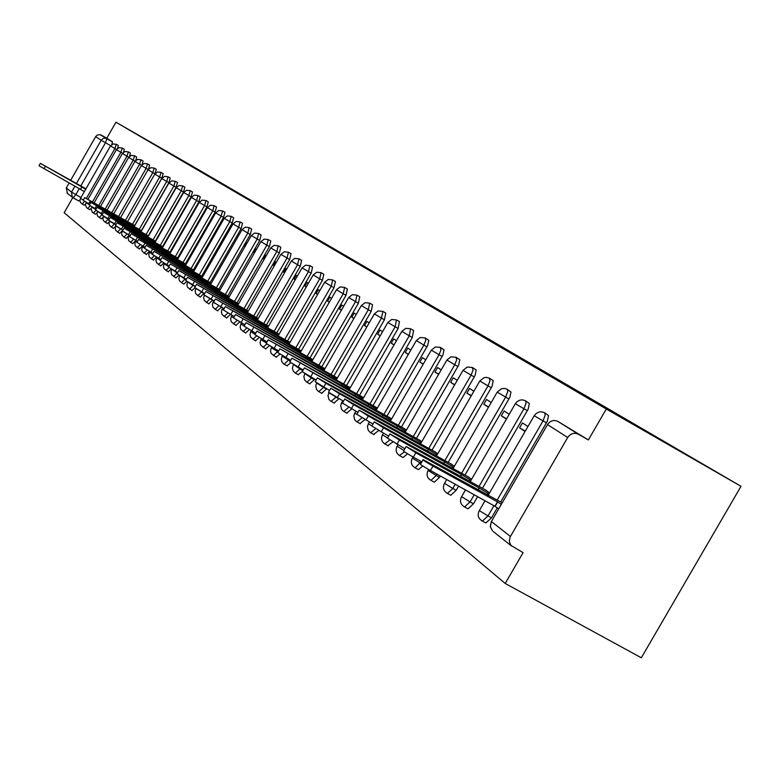 <?xml version="1.0" encoding="UTF-8"?>
<svg xmlns="http://www.w3.org/2000/svg" width="780" height="780" viewBox="0 0 780 780"><rect width="100%" height="100%" fill="white"/><g stroke="black" fill="none" stroke-linecap="round" stroke-linejoin="round"><path stroke-width="1.17" d="M340.87 253.052L291.242 224.474L340.87 253.052M485.072 522.522L485.862 522.951L491.488 517.861L488.017 515.931L482.391 521.04L481.689 520.699M467.259 508.433L467.971 508.823L473.479 503.802L470.067 501.91L464.558 506.942L463.924 506.63M450.138 494.89L450.791 495.251L456.183 490.298L452.829 488.446L447.437 493.399L446.852 493.106M433.68 481.865L434.265 482.196L439.549 477.321L436.244 475.488L430.979 480.373L430.443 480.1M417.836 469.326L418.373 469.628L422.809 465.991M402.568 457.255L403.065 457.529L407.521 453.765M387.865 445.624L392.808 441.967M373.678 434.401L378.622 430.57M359.99 423.569L364.933 419.572M346.769 413.107L351.712 408.944M333.996 403.006L338.89 398.765L335.956 397.127L331.081 401.388M321.652 393.237L326.43 389.035L323.534 387.426L318.776 391.638M309.709 383.779L314.379 379.636L311.532 378.037L306.881 382.21M298.155 374.634L302.016 371.651M286.962 365.781L290.764 362.788M276.11 357.201L279.913 354.12M265.6 348.884L269.402 345.696M255.411 340.811L259.214 337.526M245.524 332.992L249.337 329.589M235.921 325.397L239.743 321.886M226.6 318.016L230.431 314.398M217.542 310.849L221.383 307.125M208.738 303.888L212.54 300.144L210.064 298.76L206.271 302.503M200.187 297.112L203.911 293.416L201.464 292.042L197.74 295.747M191.861 290.531L194.932 287.84M183.758 284.115L186.82 281.375M175.88 277.885L178.942 275.077M168.197 271.81L171.268 268.924M160.719 265.892L163.81 262.928M153.436 260.12L156.526 257.088M146.338 254.504L149.438 251.394M139.415 249.025L142.525 245.836M132.659 243.682L135.788 240.425M126.068 238.466L129.207 235.131M119.642 233.376L122.441 230.558M113.363 228.413L115.577 226.453M107.231 223.558L109.219 221.891M101.244 218.819L103.058 217.357M95.394 214.188L97.061 212.891M89.671 209.664L91.221 208.494M84.084 205.237L85.527 204.184M358.088 263.24L320.346 241.478L358.088 263.24M741 486.31L606.294 409.012L115.957 122.216L190.291 164.921L741 486.31L641.326 657.784L505.225 583.469L64.145 212.726L72.793 197.623M350.649 258.765L300.007 229.593L350.649 258.765M354.764 261.144L309.855 235.345L354.724 261.202M606.294 409.012L588.383 439.94L578.292 434.206C574.09 432.373 570.57 433.475 567.713 437.492L510.052 537.127L509.311 541.564L511.036 545.512L523.087 552.64L505.225 583.469M76.391 183.563L101.195 140.234L95.628 136.685L70.648 180.326M69.137 182.959L66.281 187.97L71.516 192.075L74.88 186.205M95.628 136.685L97.276 135.067L99.967 134.628L106.889 138.626L105.524 142.75L80.798 185.952M115.957 122.216L106.782 138.245L101.263 135.096M67.499 193.43L66.281 187.97M211.555 220.048L209.615 223.324M220.048 225.595L217.981 228.842M228.774 231.29L226.58 234.517M237.744 237.139L235.784 240.562M246.977 243.165L246.509 242.863L244.511 246.343L244.988 246.617M220.252 289.673L219.677 289.575M256.474 249.356L255.889 248.976L253.861 252.515L254.465 252.856M229.359 296.536L228.657 296.361M266.253 255.743L265.541 255.274L263.474 258.863L264.215 259.282M238.729 303.615L237.91 303.342M276.315 262.314L275.467 261.758L273.38 265.395L274.258 265.892M248.391 310.889L247.435 310.528M286.689 269.081L285.704 268.427L283.579 272.123L284.602 272.707M258.336 318.396L257.234 317.928M297.385 276.061L296.244 275.311L294.089 279.065L295.269 279.737M268.583 326.128L267.345 325.552M308.412 283.257L307.106 282.399L304.921 286.211L306.267 286.981M279.152 334.103L277.758 333.411M319.79 290.677L318.318 289.712L316.095 293.582L317.626 294.45M290.062 342.322L288.493 341.523M331.539 298.34L329.881 297.258L327.619 301.187L329.335 302.162M301.324 350.815L299.578 349.889M343.668 306.257L341.815 305.048L339.514 309.036L341.435 310.128M312.956 359.59L311.025 358.517M356.206 314.438L354.149 313.092L351.809 317.148L353.944 318.367M324.968 368.657L322.842 367.439M369.164 322.891L366.892 321.409L364.514 325.533L366.873 326.878M337.399 378.027L335.049 376.662M382.58 331.646L380.065 330.008L377.647 334.201L380.25 335.683M350.249 387.719L347.675 386.188M396.454 340.704L393.695 338.9L391.238 343.161L394.105 344.789M363.558 397.751L360.74 396.045M410.836 350.084L407.803 348.104L405.298 352.443L408.447 354.227M377.335 408.154L374.264 406.253M425.734 359.804L422.419 357.64L419.874 362.056L423.316 364.016M391.619 418.918L388.264 416.822M441.197 369.895L437.57 367.526L434.967 372.031L438.731 374.156M406.429 430.092L402.782 427.781M457.236 380.357L453.277 377.783L450.635 382.356L454.73 384.686M421.805 441.694L417.836 439.15M473.889 391.228L469.589 388.421L466.889 393.091L471.354 395.616M437.775 453.736L433.465 450.938M491.205 402.519L486.525 399.467L483.766 404.225L488.631 406.975M454.369 466.245L449.69 463.183M509.213 414.277L504.124 410.953L501.316 415.808L506.6 418.792M471.627 479.261L466.557 475.917M527.953 426.504L522.425 422.897L519.568 427.849L525.301 431.087M489.587 492.814L484.097 489.157M544.606 412.756L548.506 415.574L547.336 421.21L500.672 501.998M497.269 507.868L491.488 517.861M525.544 400.803L529.367 403.582L528.187 409.081L482.479 488.26M477.613 496.665L473.479 503.802M507.234 389.317L510.988 392.067L509.798 397.43L464.997 475.049M458.601 486.125L456.183 490.298M489.616 378.281L493.194 380.601L492.112 386.227L448.198 462.355M440.32 475.985L439.549 477.321M472.67 367.663L476.19 369.944L475.098 375.443L432.023 450.138M456.358 357.435L459.81 359.697L458.708 365.069L416.452 438.37M440.632 347.578L444.034 349.81L442.923 355.066L401.447 427.04M425.47 338.081L428.815 340.275L427.694 345.423L386.977 416.11M410.845 328.916L413.595 330.476L412.279 337.496L373.015 405.561M396.718 320.063L399.448 321.613L398.112 328.487L359.541 395.372M383.077 311.512L385.778 313.043L384.423 319.781L346.515 385.544M369.886 303.244L372.557 304.765L371.192 311.366L333.928 376.028M357.133 295.25L359.765 296.751L358.4 303.225L321.75 366.834M344.789 287.508L347.392 289L346.018 295.347L309.972 357.932M332.836 280.02L335.41 281.492L334.025 287.723L298.565 349.313M321.253 272.766L323.807 274.219L322.413 280.342L287.508 340.967M310.031 265.726L312.546 267.169L311.152 273.175L276.802 332.875M299.149 258.911L301.636 260.335L300.241 266.233L266.419 325.036M288.59 252.291L291.057 253.695L289.653 259.506L256.337 317.421M278.343 245.866L280.781 247.26L279.367 252.964L246.558 310.04M268.388 239.636L270.796 241.01L269.392 246.617L237.061 302.864M258.726 233.571L261.105 234.936L259.701 240.454L227.838 295.893M249.327 227.692L251.686 229.037L250.282 234.458L218.878 289.127M240.191 221.968L242.522 223.294L241.118 228.637L210.161 282.545M231.309 216.401L233.62 217.718L232.216 222.973L201.679 276.139M222.671 210.98L224.952 212.287L223.548 217.464L193.43 269.909M214.256 205.705L216.508 207.002L215.114 212.092L185.406 263.845M206.066 200.577L208.299 201.854L206.905 206.875L177.586 257.946M198.091 195.575L200.294 196.843L198.9 201.786L169.982 252.194M190.31 190.71L192.494 191.958L191.11 196.823L162.562 246.597M182.734 185.962L184.899 187.19L183.514 191.997L155.327 241.137M175.344 181.33L177.489 182.549L176.105 187.288L148.278 235.814M168.139 176.816L170.255 178.025L168.88 182.695L141.404 230.617M161.109 172.409L163.205 173.608L161.84 178.21L134.696 225.547M154.255 168.109L156.322 169.289L154.928 173.891M302.065 371.582L302.718 370.529L299.91 368.959L295.357 373.084M148.522 169.075L149.604 165.087L147.556 163.917M142.106 164.629L143.052 160.972L141.014 159.812M135.808 160.358L136.636 156.965L134.628 155.815M129.636 156.224L130.377 153.036L128.388 151.905M123.591 152.197L124.264 149.204L122.294 148.083M117.663 148.278L118.277 145.46L116.327 144.339M588.383 439.94L557.856 421.395L578.292 434.206M106.782 138.245L112.466 141.814L111.871 144.466M79.248 188.662L75.816 194.649L73.086 197.798L78.683 200.947L79.96 199.963M253.861 252.515L254.436 252.905M263.474 258.863L264.186 259.331M273.38 265.395L274.219 265.951M283.579 272.123L284.564 272.776M294.089 279.065L295.23 279.815M304.921 286.211L306.218 287.069M316.095 293.582L317.567 294.557M327.619 301.187L329.267 302.279M339.514 309.036L341.367 310.255M351.809 317.148L353.866 318.503M364.514 325.533L366.785 327.034M377.647 334.201L380.152 335.848M391.238 343.161L393.988 344.984M405.298 352.443L408.32 354.442M419.874 362.056L423.179 364.24M434.967 372.031L438.584 374.41M450.635 382.356L454.574 384.959M466.889 393.091L471.178 395.918M483.766 404.225L488.436 407.306M501.316 415.808L506.386 419.152M519.568 427.849L525.076 431.486M341.825 253.617L303.829 231.797L341.825 253.617M349.537 258.18L334.932 249.756L349.518 258.219M84.308 191.666L80.506 189.374L81.88 186.976L85.683 189.267M85.936 188.819L40.394 163.351L81.88 186.976M80.506 189.374L39.02 165.75L40.385 163.371M129.685 224.191L130.084 223.499L134.453 226.141M134.774 225.595L84.659 197.642L130.084 223.499M89.758 204.262L83.148 200.284L84.64 197.672M136.373 229.281L136.783 228.579L141.239 231.27M141.56 230.704L90.811 202.41L136.783 228.579M96.057 209.167L89.281 205.082L90.792 202.439M143.237 234.507L143.647 233.776L148.19 236.525M148.522 235.95L97.12 207.304L143.647 233.776M102.521 214.188L95.579 210.005L97.11 207.334M150.267 239.86L150.696 239.119L155.327 241.917M155.668 241.322L103.594 212.316L150.696 239.119M109.151 219.346L102.024 215.056L103.574 212.345M157.482 245.359L157.921 244.589L162.649 247.445M163.001 246.841L110.234 217.464L157.921 244.589M115.957 224.64L108.644 220.233L110.214 217.493M164.882 250.994L165.341 250.214L170.157 253.13M170.518 252.496L117.049 222.739L165.341 250.214M122.947 230.071L115.44 225.547L117.029 222.778M172.487 256.786L172.945 255.977L177.869 258.95M178.24 258.307L124.049 228.16L172.945 255.977M130.124 235.657L122.411 231.007L124.02 228.199M180.287 262.733L180.765 261.904L185.786 264.937M186.166 264.274L131.235 233.727L180.765 261.904M137.504 241.381L129.578 236.613L131.206 233.766M188.302 268.837L188.799 267.988L193.928 271.089M194.317 270.406L138.616 239.441L188.799 267.988M145.08 247.28L136.939 242.365L138.586 239.489M196.541 275.116L197.047 274.238L202.283 277.407M202.693 276.705L146.201 245.32L197.047 274.238M152.87 253.334L144.505 248.284L146.172 245.368M205.013 281.57L205.53 280.663L210.883 283.901M211.302 283.179L154.001 251.365L205.53 280.663M160.885 259.555L152.275 254.368L153.972 251.413M213.72 288.21L214.256 287.274L219.726 290.589M220.155 289.848L162.025 257.575L214.256 287.274M169.133 265.96L160.27 260.627L161.996 257.624M222.68 295.035L223.236 294.079L228.832 297.463M229.271 296.702L170.284 263.971L223.236 294.079M177.626 272.561L168.509 267.062L170.245 264.03M231.904 302.065L232.469 301.07L238.202 304.541M238.651 303.752L178.776 270.553L232.469 301.07M186.371 279.347L176.972 273.692L178.747 270.611M241.4 309.309L241.985 308.285L247.845 311.834M248.313 311.015L187.531 277.329L241.985 308.285M195.38 286.348L185.698 280.517L187.493 277.397M251.179 316.758L251.784 315.705L257.79 319.342M258.268 318.503L196.55 284.31L251.784 315.705M204.662 293.553L194.688 287.547L196.511 284.378M261.261 324.451L261.885 323.359L268.027 327.083M268.535 326.215L205.842 291.505L261.885 323.359M214.237 300.992L203.951 294.791L205.793 291.584M271.645 332.368L272.298 331.247L278.596 335.069M279.113 334.171L215.426 298.925L272.298 331.247M224.123 308.665L213.505 302.26L215.377 299.013M282.37 340.548L283.043 339.388L289.497 343.307M290.033 342.381L225.313 306.589L283.043 339.388M234.322 316.582L223.373 309.972L225.264 306.667M293.436 348.991L294.128 347.782L300.758 351.809M301.304 350.854L235.521 314.486L294.128 347.782M244.852 324.753L233.542 317.928L235.472 314.584M304.853 357.698L305.575 356.46L312.38 360.584M312.946 359.599L246.061 322.647L305.575 356.46M255.743 333.197L244.052 326.147L246.012 322.754M316.66 366.707L317.401 365.42L324.392 369.661M324.87 368.579L256.961 331.081L317.401 365.42M266.994 341.933L254.914 334.639L256.903 331.188M328.858 376.019L329.628 374.683L336.814 379.041M337.116 377.812L268.223 339.807L329.628 374.683M278.645 350.961L266.146 343.415L268.154 339.914M341.474 385.642L342.264 384.257L349.664 388.742M349.772 387.358L279.874 348.826L342.264 384.257M290.696 360.311L277.758 352.502L279.805 348.943M354.529 395.606L355.348 394.173L362.963 398.794M362.875 397.235L291.935 358.156L355.348 394.173M303.186 369.993L289.78 361.901L291.856 358.293M368.043 405.931L368.901 404.44L376.73 409.198M376.428 407.462L304.434 367.828L368.901 404.44M316.124 380.016L302.24 371.631L304.346 367.965M382.054 416.618L382.941 415.077L391.014 419.971M390.468 418.051L317.382 377.842L325.933 383.273L382.941 415.077M329.55 390.419L315.149 381.722L317.284 377.998M396.572 427.713L397.498 426.104L405.824 431.155M405.025 429.029L330.808 388.235L339.534 393.783L397.498 426.104M343.473 401.212L328.536 392.184L330.71 388.401M411.635 439.218L412.601 437.541L421.19 442.757M420.118 440.417L344.74 399.019L353.642 404.693L412.601 437.541M357.942 412.415L342.43 403.036L344.633 399.204M427.274 451.162L428.279 449.426L437.151 454.808M435.786 452.234L359.219 410.212L368.296 416.023L428.279 449.426M372.986 424.057L356.85 414.307L359.102 410.407M443.518 463.573L444.561 461.76L453.736 467.327M452.049 464.5L374.254 421.844L383.526 427.801L444.561 461.76M388.625 436.166L371.846 426.017L374.137 422.068M460.405 476.482L461.497 474.591L470.993 480.353M468.956 477.253L389.902 433.943L399.37 440.047L461.497 474.591M404.908 448.763L387.445 438.204L389.766 434.187M477.974 489.908L479.115 487.948L488.953 493.915M486.544 490.513L406.195 446.54L415.847 452.79L479.115 487.948M421.873 461.887L413.332 457.148C405.902 452.897 402.685 450.811 403.689 450.879L406.048 446.794M498.732 508.784L494.91 506.259L497.465 501.842L501.296 504.358M502.174 502.837L423.16 459.664C422.038 459.527 425.324 461.662 433.027 466.069L497.465 501.842M494.91 506.259L430.453 470.515C422.76 466.108 419.474 463.973 420.605 464.09L423.004 459.937M421.18 461.506L415.135 467.834L414.638 467.59M404.459 451.815L399.428 455.54M389.747 440.105L384.764 443.918M375.59 428.776L370.627 432.715M361.93 417.836L356.986 421.912M348.738 407.257L343.814 411.469M289.097 359.414L284.203 364.25M278.275 350.756L273.4 355.69M266.799 344.058L262.928 347.392M256.62 335.946L252.769 339.349M242.941 331.558L246.753 328.058M237.188 320.395L233.347 323.963M227.897 312.946L224.065 316.602M215.056 309.465L218.878 305.711M189.462 289.195L193.108 285.509L187.697 281.931M181.399 282.799L184.977 279.152L179.702 275.535M173.54 276.578L177.06 272.971L171.922 269.315M165.886 270.514L169.006 267.52M158.438 264.615L161.548 261.573M151.184 258.863L154.294 255.762M144.105 253.256L147.215 250.097M137.202 247.786L140.322 244.569M133.604 239.177L130.474 242.453M123.913 237.256L127.043 233.912M117.507 232.177L120.598 228.852L115.83 225.937L115.216 227.935L115.771 230.422L119.72 233.425M111.247 227.224L114.289 223.928L109.6 221.062L108.986 223.538L109.531 225.488L113.441 228.452M105.144 222.388L108.137 219.121L103.506 216.294L102.901 218.741L103.447 220.662L107.299 223.597M99.177 217.659L102.131 214.422L97.685 211.409M93.346 213.047L95.96 210.337M90.266 205.793L87.653 208.523M82.085 204.116L84.698 201.338M567.713 437.492L547.492 424.603L491.39 521.518L510.403 536.445M110.643 145.684L101.195 140.234L103.282 138.392L105.583 138.148L112.466 141.814M80.944 197.545L71.516 192.075L72.257 197.203L78.683 200.947M546.478 422.857L543.026 420.888L497.191 500.068M493.925 505.713L488.017 515.931L479.359 510.617L484.994 500.76M527.348 410.69L523.955 408.759L479.066 486.359M474.201 494.773L470.067 501.91L461.614 496.723L465.455 489.928M508.979 398.999L505.635 397.108L461.643 473.187M455.247 484.263L452.829 488.446L444.571 483.376L446.686 479.524M491.312 387.767L488.026 385.895L444.902 460.522M437.014 474.162L436.244 475.488L428.181 470.545L428.659 469.502M474.308 376.954L471.081 375.122L428.785 448.334M420.995 463.408L412.406 458.191L412.99 456.953M457.938 366.541L454.769 364.738L413.264 436.595M442.162 356.509L439.043 354.734L398.317 425.295M426.952 346.837L423.881 345.082L383.897 414.385M412.279 337.496L409.256 335.78L369.983 403.865M398.112 328.487L395.138 326.791L356.558 393.705M384.423 319.781L381.498 318.113L343.58 383.897M336.005 397.04L328.799 392.632M371.192 311.366L368.306 309.728L331.032 374.41M325.933 383.273L323.534 387.426L316.7 383.019M358.4 303.225L355.553 301.606L318.903 365.235M311.785 377.598L311.532 378.037L304.892 373.601M346.018 295.347L343.219 293.758L307.164 356.363M300.261 368.355L299.91 368.959L293.465 364.474M334.025 287.723L331.266 286.153L295.796 347.763M290.267 361.062L282.214 356.255L282.409 355.631M322.413 280.342L319.693 278.791L284.788 339.436M278.128 351.858L271.43 347.812L271.703 347.061M311.152 273.175L308.471 271.654L274.111 331.373M300.241 266.233L297.599 264.732L263.767 323.544M289.653 259.506L287.04 258.014L253.724 315.959M279.367 252.964L276.802 251.501L243.984 308.587M269.392 246.617L266.857 245.173L234.517 301.431M259.701 240.454L257.195 239.021L225.332 294.489M250.282 234.458L247.806 233.054L216.401 287.732M210.112 298.672L204.389 295.22M241.118 228.637L238.68 227.243L207.714 281.171M201.591 291.837L195.926 288.493M232.216 222.973L229.807 221.598L199.27 274.784M193.294 285.178L195.185 286.679M223.548 217.464L221.169 216.099L191.051 268.573M185.23 278.714L186.118 279.796M215.114 212.092L212.764 210.756L183.056 262.519M177.372 272.415L177.304 273.107M206.905 206.875L204.584 205.549L175.266 256.639M198.9 201.786L196.609 200.48L167.68 250.897M191.11 196.823L188.848 195.536L160.29 245.31M183.514 191.997L181.272 190.72L153.085 239.87M176.105 187.288L173.891 186.02L146.065 234.556M168.88 182.695L166.696 181.447L139.21 229.378M161.84 178.21L159.676 176.972L132.532 224.328M154.957 173.833L152.822 172.614L125.395 220.477M120.637 228.774L122.733 230.051M148.171 169.523L146.133 168.363L118.502 216.596M114.387 223.762L115.859 224.816M141.55 165.311L139.601 164.2L111.764 212.794M108.293 218.858L109.005 219.609M135.076 161.207L133.224 160.144L105.193 209.089M128.758 157.189L126.994 156.175L98.767 205.462M122.577 153.26L120.9 152.305L92.489 201.922M116.542 149.428L114.943 148.512L86.336 198.481M116.288 144.32L114.943 148.512L110.497 145.909L113.071 143.929L116.288 144.32M83.284 200.041L80.516 198.296L110.497 145.918M122.245 148.054L120.9 152.305L116.395 149.662L118.989 147.664L122.245 148.054M128.339 151.876L126.994 156.175L122.431 153.504L125.053 151.476L128.339 151.876M134.579 155.785L133.224 160.144L128.602 157.433L131.255 155.386L134.579 155.785M140.966 159.783L139.601 164.2L134.921 161.46L137.602 159.383L140.966 159.783M147.498 163.878L146.133 168.363L141.385 165.575L144.095 163.478L147.498 163.878M154.196 168.07L152.822 172.614L148.005 169.786L150.755 167.671L154.196 168.07M161.05 172.37L159.676 176.972L154.791 174.115L157.57 171.961L161.05 172.37M168.08 176.777L166.696 181.447L161.743 178.532L164.56 176.358L168.08 176.777M175.276 181.291L173.891 186.02L168.87 183.076L171.717 180.872L175.276 181.291M182.666 185.913L181.272 190.72L176.182 187.726L179.059 185.494L182.666 185.913M190.242 190.661L188.848 195.536L183.671 192.494L186.586 190.242L190.242 190.661M198.003 195.536L196.609 200.48L191.363 197.389L194.317 195.107L198.003 195.536M205.978 200.528L204.584 205.549L199.251 202.42L202.244 200.099L205.978 200.528M214.168 205.657L212.764 210.756L207.353 207.568L210.386 205.228L214.168 205.657M222.573 210.931L221.169 216.099L215.68 212.872L218.741 210.493L222.573 210.931M231.211 216.343L229.807 221.598L224.221 218.312L227.331 215.904L231.211 216.343M240.094 221.91L238.68 227.243L233.015 223.909L236.165 221.461L240.094 221.91M249.22 227.624L247.806 233.054L242.044 229.651L245.242 227.185L249.22 227.624M258.609 233.512L257.195 239.021L251.335 235.57L254.573 233.064L258.609 233.512M268.271 239.567L266.857 245.173L260.9 241.654L264.176 239.119L268.271 239.567M278.216 245.797L276.802 251.501L270.748 247.923L274.072 245.349L278.216 245.797M288.454 252.213L287.04 258.014L280.878 254.377L284.252 251.765L288.454 252.213M299.003 258.823L297.599 264.732L291.32 261.027L294.743 258.375L299.003 258.823M309.875 265.639L308.471 271.654L302.094 267.881L305.565 265.19L309.875 265.639M321.087 272.668L319.693 278.791L313.199 274.95L316.719 272.22L321.087 272.668M332.66 279.923L331.266 286.153L324.656 282.233L328.224 279.464L332.66 279.923M344.604 287.41L343.219 293.758L336.473 289.77L340.099 286.952L344.604 287.41M356.938 295.132L355.553 301.606L348.689 297.541L352.375 294.684L356.938 295.132M369.681 303.127L368.306 309.728L361.315 305.575L365.05 302.679L369.681 303.127M382.853 311.376L381.498 318.113L374.361 313.882L378.154 310.937L382.853 311.376M396.484 319.927L395.138 326.791L387.865 322.471L391.716 319.478L396.484 319.927M410.592 328.76L409.256 335.78L401.846 331.363L405.756 328.331L410.592 328.76M425.197 337.925L425.773 340.363L423.881 345.082L416.315 340.577L420.293 337.486L425.197 337.925M440.329 347.412L440.953 349.908L439.043 354.734L431.32 350.132L435.357 346.993L440.329 347.412M456.027 357.25L456.7 359.804L454.769 364.738L446.881 360.029L450.986 356.84L456.027 357.25M472.319 367.458L473.041 370.071L471.081 375.122L463.037 370.305L467.2 367.058L472.319 367.458M489.235 378.066L490.015 380.738L488.026 385.895L479.807 380.981L484.039 377.676L486.32 377.354L489.235 378.066M506.805 389.084L507.653 390.166L507.653 391.823L505.635 397.108L497.24 392.077L501.54 388.713L504.621 388.43L506.805 389.084M525.086 400.54L525.847 401.242L525.993 403.348L523.955 408.759L515.395 403.738L516.945 401.768L519.743 400.198L522.083 399.838L525.086 400.54M544.099 412.464L545.054 413.605L545.093 415.34L543.026 420.888L534.251 415.74L535.85 413.751L538.688 412.142L541.067 411.772L544.099 412.464M89.476 204.76L86.063 202.644L85.488 205.003L86.57 207.655L89.739 209.703M95.813 209.586L91.747 207.08L91.162 208.982L92.255 212.16L95.462 214.227M125.492 233.005L122.275 231.026L122.772 229.973M129.529 236.632L128.768 236.067L129.275 235.18M136.958 242.326L135.476 241.312L135.944 240.513M144.573 248.157L142.418 246.802L142.769 245.983M152.402 254.144L149.477 252.32L149.78 251.589M160.466 260.296L156.712 257.995L156.965 257.341M168.763 266.614L164.151 263.815L164.346 263.25M214.948 303.361L213.125 302.075L213.866 300.787M223.236 309.962L222.134 309.114L222.817 307.934M233.571 317.889L231.465 316.524L232.021 315.296M244.15 325.981L241.01 323.993L241.498 322.871M255.089 334.337L250.838 331.695L251.257 330.691M266.409 342.956L260.978 339.631L261.319 338.754M342.976 403.709L341.669 402.616L342.722 400.784M356.47 414.229L354.851 413.127L355.797 411.216M371.865 425.997L368.472 423.793L369.33 422.029M387.572 437.999L382.58 434.84L383.36 433.241M403.933 450.46L397.225 446.306L397.898 444.873M557.758 421.337L557.856 421.395C553.742 419.601 550.28 420.673 547.492 424.603L548.262 423.491M491.361 521.498L490.24 526.529L492.502 530.917L490.327 526.539L491.536 521.216L547.462 424.593M511.534 546.029L493.379 531.619M80.555 189.413L81.929 187.015M44.021 168.782L45.396 166.374M129.753 224.23L130.143 223.548M88.706 203.668L90.217 201.025M136.451 229.32L136.851 228.628M94.916 208.523L96.447 205.842M143.305 234.546L143.715 233.834M101.283 213.496L102.843 210.785M150.345 239.909L150.764 239.168M107.825 218.595L109.395 215.855M157.56 245.398L157.989 244.647M114.523 223.831L116.122 221.052M164.96 251.043L165.409 250.263M121.407 229.203L123.026 226.385M172.565 256.834L173.024 256.035M128.466 234.721L130.104 231.865M180.375 262.782L180.843 261.963M135.72 240.386L137.387 237.49M188.389 268.885L188.877 268.047M143.179 246.207L144.856 243.272M196.628 275.165L197.125 274.297M150.842 252.184L152.549 249.21M205.101 281.619L205.618 280.732M158.72 258.336L160.446 255.323M213.808 288.259L214.344 287.342M166.813 264.664L168.568 261.602M222.778 295.094L223.324 294.138M175.149 271.177L176.933 268.067M232.001 302.123L232.557 301.139M183.739 277.875L185.543 274.726M241.498 309.358L242.073 308.353M192.572 284.778L194.405 281.58M251.277 316.816L251.881 315.783M201.679 291.886L203.541 288.639M261.368 324.509L261.982 323.437M211.068 299.218L212.959 295.922M271.762 332.436L272.395 331.325M220.74 306.774L222.661 303.43M282.487 340.616L283.14 339.466M230.724 314.564L232.684 311.171M293.553 349.05L294.235 347.87M241.04 322.618L243.019 319.166M304.98 357.767L305.682 356.548M251.686 330.935L253.705 327.424M316.787 366.776L317.519 365.508M262.685 339.524L264.732 335.956M328.985 376.087L329.745 374.77M274.063 348.397L276.149 344.779M341.611 385.72L342.391 384.355M348.806 389.747L349.45 388.625M285.821 357.591L287.947 353.906M354.666 395.684L355.485 394.27M362.017 399.789L362.68 398.639M298.009 367.097L300.163 363.344M368.189 406.01L369.037 404.537M375.697 410.202L376.389 409.003M310.615 376.945L312.819 373.132M382.2 416.705L383.077 415.184M389.873 420.985L390.585 419.738M396.727 427.791L397.634 426.212M404.566 432.169L405.308 430.872M337.252 397.741L339.534 393.783M411.791 439.306L412.747 437.658M419.806 443.771L420.586 442.426M351.322 408.73L353.642 404.693M427.44 451.249L428.425 449.543M435.64 455.822L436.449 454.418M365.927 420.137L368.296 416.023M443.693 463.671L444.717 461.887M452.078 468.341L452.927 466.879M381.108 431.983L383.526 427.801M460.59 476.58L461.662 474.718M469.18 481.357L470.057 479.837M396.903 444.317L399.37 440.047M478.169 490.015L479.29 488.075M486.973 494.91L487.89 493.321M413.332 457.148L415.847 452.79M495.085 506.395L497.65 501.979M430.453 470.515L433.027 466.069M84.142 205.276L80.457 202.469L79.94 200.626L80.496 198.315M101.312 218.858L97.5 215.963L96.964 213.554L97.539 211.663M126.155 238.514L122.158 235.482L121.592 233.483L122.207 230.968M132.746 243.73L128.7 240.659L128.134 238.114L128.749 236.096M139.503 249.073L135.408 245.973L134.833 243.925L135.457 241.351M146.435 254.563L142.291 251.413L141.707 249.346L142.34 246.733M153.543 260.179L149.341 257L148.756 254.358L149.399 252.262M160.836 265.951L156.585 262.733L155.98 260.608L156.634 257.927M168.314 271.869L164.014 268.613L163.4 266.458L164.063 263.747M175.997 277.953L171.639 274.657L171.025 271.898L171.688 269.714M183.885 284.193L179.468 280.858L178.844 278.645L179.527 275.847M191.997 290.608L187.512 287.225L186.878 284.983L187.57 282.145M200.323 297.19L195.79 293.777L195.146 290.901L195.848 288.629M208.894 303.976L204.292 300.505L203.639 297.59L204.35 295.288M217.698 310.937L213.037 307.427L212.374 304.473L213.096 302.133M226.766 318.113L222.037 314.555L221.364 311.561L222.095 309.182M236.096 325.494L231.299 321.886L230.617 318.844L231.358 316.436M245.71 333.099L240.835 329.443L240.143 327.005L240.903 323.905M255.616 340.928L250.663 337.233L249.961 334.747L250.731 331.607M265.824 349.001L260.793 345.248L260.081 342.732L260.871 339.534M276.344 357.328L271.245 353.525L270.514 350.961L271.313 347.724M287.206 365.918L283.852 364.036L282.019 362.066L281.278 359.463L282.097 356.158M298.418 374.79L295.015 372.879L293.153 370.87L292.393 368.228L293.231 364.874M310.001 383.945L306.54 382.005L304.639 379.977L303.888 376.584L304.726 373.873M321.965 393.403L318.454 391.443L316.514 389.386L315.744 385.934L316.602 383.175M334.337 403.192L330.184 400.764L328.799 399.106L328.01 395.596L328.887 392.788M347.129 413.302L342.907 410.855L341.494 409.168L340.694 405.59L341.591 402.743M360.38 423.784L356.08 421.288L354.647 419.581L353.827 415.945L354.734 413.039M374.098 434.626L370.344 432.549L368.257 430.365L367.429 426.67L368.355 423.706M388.313 445.868L385.183 444.132C381.556 441.889 380.659 438.76 382.473 434.752M403.065 457.529L399.886 455.764C396.172 453.492 395.255 450.313 397.118 446.219M418.373 469.628L415.135 467.834C411.343 465.543 410.407 462.296 412.308 458.113M434.265 482.196L430.979 480.373C427.099 478.052 426.133 474.747 428.093 470.476M450.791 495.251L447.437 493.399C443.469 491.049 442.484 487.685 444.493 483.317M467.971 508.823L464.558 506.942C460.493 504.572 459.488 501.15 461.546 496.665M485.862 522.951L482.391 521.04C478.208 518.651 477.185 515.161 479.3 510.568M87.935 199.368L116.395 149.672M94.156 202.868L122.421 153.514M100.522 206.456L128.593 157.443M107.035 210.132L134.911 161.47M113.704 213.886L141.375 165.584M120.529 217.737L148.005 169.796M127.53 221.686L154.791 174.115M134.141 226.697L161.743 178.542M140.917 231.845L168.87 183.085M147.859 237.11L176.173 187.736M154.986 242.522L183.671 192.504M162.289 248.069L191.353 197.408M169.796 253.763L199.241 202.429M177.489 259.603L207.344 207.587M185.406 265.61L215.67 212.881M193.528 271.781L224.211 218.332M201.883 278.119L233.005 223.918M210.464 284.632L242.034 229.671M219.297 291.34L251.326 235.589M228.384 298.243L260.89 241.673M237.734 305.341L270.728 247.942M247.367 312.653L280.868 254.397M257.293 320.19L291.31 261.046M267.53 327.961L302.075 267.901M278.08 335.975L313.18 274.969M288.961 344.243L324.636 282.262M300.202 352.774L336.463 289.799M311.805 361.589L348.67 297.57M323.798 370.695L361.296 305.614M336.19 380.113L374.341 313.921M349.021 389.863L387.845 322.51M362.29 399.945L401.817 331.412M376.048 410.387L416.296 340.626M390.293 421.219L431.291 350.181M405.073 432.452L446.852 360.087M420.41 444.103L462.998 370.373M436.342 456.212L479.768 381.049M452.897 468.79L497.201 392.145M470.116 481.874L515.336 403.689M488.036 495.495L534.202 415.711M67.012 193.04L73.086 197.798"/></g></svg>
